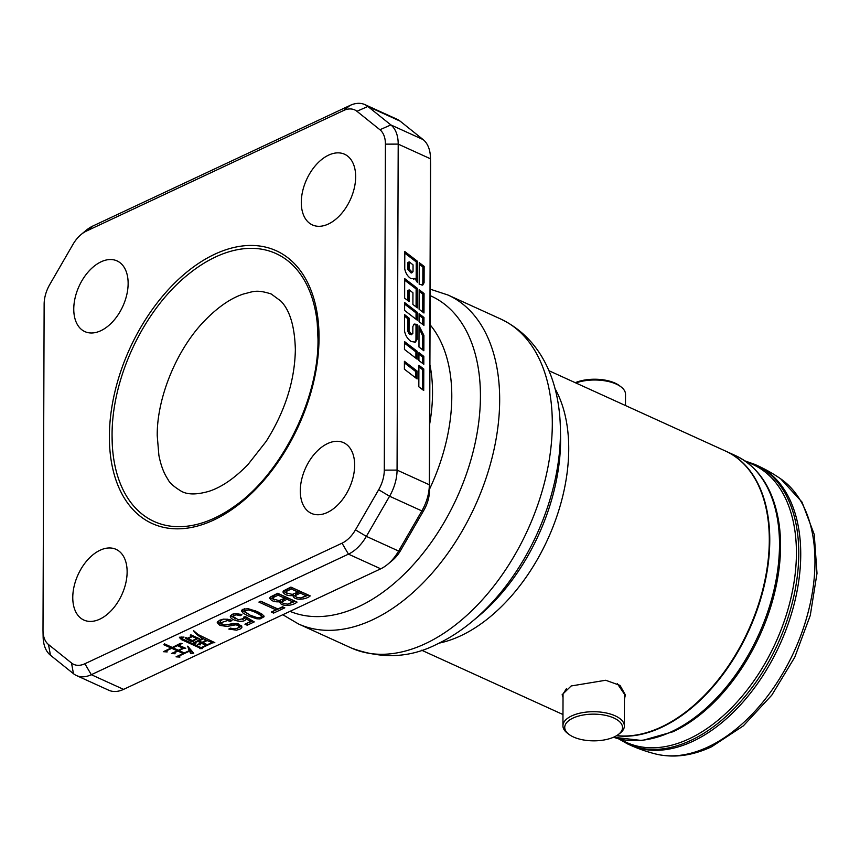 <?xml version="1.0" encoding="UTF-8"?>
<svg xmlns="http://www.w3.org/2000/svg" width="860" height="860" viewBox="0 0 860 860"><rect width="100%" height="100%" fill="white"/><g stroke="black" fill="none" stroke-linecap="round" stroke-linejoin="round"><path stroke-width="1.29" d="M625.478 405.544L625.521 394.288A30.713 14.179 -179.8 0 0 621.049 386.892A30.713 14.179 -179.8 0 0 575.856 382.969M575.254 382.689A28.907 13.351 0.2 0 1 619.512 385.71L621.049 386.892M588.584 740.621A28.907 13.351 -179.8 0 0 618.297 734.526A28.907 13.351 -179.8 0 0 598.7 714.359A28.907 13.351 -179.8 0 0 569.793 719.884A28.907 13.351 -179.8 0 0 568.933 734.354A28.907 13.351 -179.8 0 0 588.584 740.621M568.933 734.354L567.396 733.182A30.713 14.179 0.2 0 1 562.934 725.786A30.713 14.179 0.2 0 1 599.022 711.94A30.713 14.179 0.2 0 1 624.36 725.99A30.713 14.179 0.2 0 1 619.845 733.365L618.297 734.526M617.319 683.668L624.467 694.203L624.36 725.99M616.459 735.751A153.564 95.138 -65.5 0 0 661.834 727.227A153.564 95.138 -65.5 0 0 764.336 585.241A153.564 95.138 -65.5 0 0 725.904 451.231A153.564 95.138 -65.5 0 0 725.679 451.135M673.272 731.624A152.661 94.579 -65.5 0 0 688.29 723.249A152.661 94.579 -65.5 0 0 780.558 546.143A152.661 94.579 -65.5 0 0 779.063 523.718C773.839 489.867 759.369 467.173 735.633 455.66L725.904 451.231M744.814 460.831L752.822 464.475A152.661 94.579 114.5 0 1 796.414 553.356A152.661 94.579 114.5 0 1 689.129 738.837A152.661 94.579 114.5 0 1 626.381 742.384L618.372 738.74M780.676 478.827L801.95 501.982L814.248 534.468L817 573.341L810.27 615.448L794.758 657.244L771.796 695.149L743.341 725.861L711.661 746.738C692.171 755.865 673.455 758.262 655.503 753.951L655.503 753.951A152.07 94.213 -65.5 0 0 708.102 746.942A152.07 94.213 -65.5 0 0 814.968 562.171A152.07 94.213 -65.5 0 0 780.676 478.827L780.676 478.827A153.564 153.564 0 0 0 756.886 465.335L754.908 464.432A153.564 95.138 114.5 0 1 793.339 598.442A153.564 95.138 114.5 0 1 690.838 740.417A153.564 95.138 114.5 0 1 627.714 743.986L629.703 744.889A153.564 95.138 -65.5 0 0 692.816 741.32A153.564 95.138 -65.5 0 0 800.735 554.732A153.564 95.138 -65.5 0 0 756.886 465.335M548.863 370.681L725.464 451.027A153.564 95.138 114.5 0 1 769.302 540.435A153.564 95.138 114.5 0 1 616.674 735.622M563.031 697.503L562.139 694.719L571.158 685.968L605.709 680.26L620.028 685.399L625.37 694.934L624.457 699.062M99.825 619.146A38.84 24.069 -65.5 0 0 125.754 583.241A38.84 24.069 -65.5 0 0 116.035 549.336A38.84 24.069 -65.5 0 0 100.072 550.239A38.84 24.069 -65.5 0 0 74.143 586.154A38.84 24.069 -65.5 0 0 83.861 620.049A38.84 24.069 -65.5 0 0 99.825 619.146M327.348 512.474A38.84 24.069 -65.5 0 0 353.277 476.558A38.84 24.069 -65.5 0 0 343.559 442.663A38.84 24.069 -65.5 0 0 327.596 443.566A38.84 24.069 -65.5 0 0 301.666 479.482A38.84 24.069 -65.5 0 0 311.385 513.377A38.84 24.069 -65.5 0 0 327.348 512.474M328.359 224.03A38.84 24.069 -65.5 0 0 354.288 188.125A38.84 24.069 -65.5 0 0 344.559 154.23A38.84 24.069 -65.5 0 0 328.595 155.133A38.84 24.069 -65.5 0 0 302.666 191.038A38.84 24.069 -65.5 0 0 312.395 224.933A38.84 24.069 -65.5 0 0 328.359 224.03M100.835 330.713A38.84 24.069 -65.5 0 0 126.764 294.797A38.84 24.069 -65.5 0 0 117.035 260.902A38.84 24.069 -65.5 0 0 101.071 261.805A38.84 24.069 -65.5 0 0 75.142 297.71A38.84 24.069 -65.5 0 0 84.871 331.616A38.84 24.069 -65.5 0 0 100.835 330.713M318.017 339.066A147.167 91.181 -65.5 0 0 317.233 322.994A147.167 91.181 -65.5 0 0 190.415 272.663C144.824 307.815 111.746 376.777 112.069 435.525L112.273 444.416A147.167 91.181 -65.5 0 0 233.533 506.948C280.865 474.838 318.791 399.631 318.006 339.152L317.233 322.994M261.247 615.846C257.989 613.288 253.721 611.32 248.454 609.944L244.122 611.062L249.938 615.115L257.108 617.62L260.72 617.372L261.483 616.491L261.257 614.244L261.483 616.491M196.79 638.529L192.457 636.561L188.125 638.582L192.457 640.56L196.79 638.529L196.79 637.593M287.025 599.269L282.402 601.645L282.284 602.591L283.617 603.537L287.616 604.15L292.884 601.936L287.025 599.269L287.036 597.668L292.884 600.334L292.884 601.936M278.092 595.206L273.373 597.496L273.179 599.076L279.07 600.592L284.746 598.227L278.092 595.206L278.092 593.593L284.746 596.625L284.746 598.227M273.373 597.496L273.373 595.894L272.824 596.646L273.179 599.076M300.237 593.077L295.614 595.453L295.496 596.399L296.829 597.334L300.828 597.958L306.096 595.733L300.237 593.077L300.248 591.476L306.106 594.131L306.096 595.733M291.303 589.003L286.584 591.304L286.391 592.873L292.282 594.4L297.958 592.035L291.303 589.003L291.303 587.401L297.958 590.433L297.958 592.035M286.584 591.304L286.595 589.702L286.036 590.454L286.391 592.873M182.911 648.161L177.418 645.656L172.924 647.763L178.418 650.267L182.911 648.161L182.911 647.064M413.026 271.448L413.047 264.848L409.209 261.881L409.177 269.029L412.445 272.448L413.026 271.448M255.366 610.74L261.257 614.244M244.122 611.062L244.53 608.762M188.125 638.582L188.125 638.002M192.457 636.561L192.457 635.604M282.155 602.193L282.402 600.043L287.036 597.668M273.373 595.894L278.092 593.593M295.367 596.001L295.614 593.851L300.248 591.476M286.595 589.702L291.303 587.401M172.924 647.763L172.935 647.171M177.418 645.656L177.418 645.075M412.445 272.448L411.188 273.039L407.919 269.621L407.941 262.472L409.209 261.881M407.919 269.621L409.177 269.029M112.079 435.794A147.167 91.181 -65.5 0 0 112.273 444.416M180.181 637.389L181.772 638.163M212.087 641.474L212.087 642.484C202.605 639.12 196.413 635.153 193.511 630.595L198.155 634.572L214.839 642.667L212.721 642.775L201.971 647.817L202.401 648.591L199.821 648.623L199.671 647.913L181.288 639.55L179.611 637.217L184.04 637.088L181.761 638.561L201.1 647.634L212.087 642.484M261.042 617.2L263.848 615.846M241.725 610.127L250.357 615.298M260.644 601.269L275.995 608.257L275.985 609.858L258.903 602.086L260.784 601.204L277.866 608.977L282.531 606.784L284.821 607.826L273.577 613.094L271.298 612.051L275.985 609.858M273.028 611.234L283.09 607.031M279.941 601.183L283.381 603.419M288.326 603.957L295.313 601.301M270.019 597.367L274.512 599.936M293.163 594.991L296.592 597.227M301.537 597.764L308.525 595.109M283.23 591.175L287.724 593.744M217.451 621.855L221.171 624.295M226.051 624.908L233.716 623.414M238.338 623.951L239.209 626.703L237.93 625.338L235.651 624.822L227.072 626.424L219.924 625.413L217.225 622.651L219.375 620.318L223.363 619.157L227.706 619.243L231.974 620.458L230.415 621.393L227.438 620.576L220.095 622.995L220.3 620.802L223.482 619.135M236.747 628.531L241.81 626.123M232.963 616.416L238.284 619.737L244.036 618.49L243.745 617.372L245.68 616.738L254.248 621.909L247.196 625.22L244.917 624.188L250.582 621.533L246.143 618.802C244.702 623.64 231.566 620.501 230.577 617.233C230.738 613.632 234.522 612.804 241.907 614.739L240.284 615.696L236.597 614.889L233.899 615.308L232.963 616.416L233.63 613.846M230.512 615.513L235.661 618.878M242.681 619.598L246.143 617.2L250.582 619.931L250.582 621.533M246.659 623.371L252.754 621.017M190.845 651.74L191.855 651.708M187.555 646.204L189.146 649.106L189.135 650.708L187.716 646.193L193.747 653.234L190.565 653.353L189.544 651.106L179.482 655.814L179.901 657.083L176.064 656.836L183.18 653.503L177.891 651.095L174.72 652.579L175.118 653.761L171.452 653.525L177.257 650.805L171.763 648.311L166.743 650.665L167.162 651.934L163.314 651.687L171.129 648.021L163.873 644.785L164.443 643.828L172.29 647.472L180.406 643.377L182.062 643.484L178.579 645.118L185.738 648.3L183.546 648.451L179.052 650.547L184.341 652.955L189.135 650.708M189.146 649.687L190.845 651.235L190.834 652.837M418.938 354.212L422.572 356.997L422.539 363.329M415.896 358.233L415.917 351.901L404.479 343.118M419.078 315.276L422.701 318.06L422.679 324.392M404.684 280.177L416.132 288.971L416.079 306.912M409.177 289.895L412.95 292.787L412.908 304.451L417.337 307.891L417.401 288.379L404.684 278.608L404.641 298.14L409.134 301.548L409.177 289.895L407.909 290.487L407.877 300.591M416.165 280.822L416.229 261.902L404.802 253.119M413.51 279.199L414.165 278.984M419.25 264.224L422.883 267.008L422.819 283.305L422.066 285.219M422.722 312.029L422.787 294.077L419.164 291.293M404.619 304.117L416.057 312.9L416.036 319.232M411.564 334.067L409.5 334.389L407.78 331.25L407.812 318.727L404.544 316.168M414.66 342.409L415.96 339.818L416.014 325.005L413.789 324.446M419.035 327.746L422.636 335.959L422.593 349.794M415.831 377.981L415.853 371.649L404.415 362.877M422.454 389.58L422.518 369.617L418.895 366.854M49.751 284.552A27.101 16.791 -65.5 0 0 44.139 304.15L43 630.143A27.101 16.791 -65.5 0 0 43.011 630.907A27.101 16.791 -65.5 0 0 48.493 644.527L71.498 662.995A27.101 16.791 -65.5 0 0 84.882 663.748L342.033 543.187A27.101 16.791 -65.5 0 0 355.459 529.867L378.669 489.727A27.101 16.791 -65.5 0 0 384.291 470.13L385.42 144.136A27.101 16.791 -65.5 0 0 379.926 129.742L356.921 111.284A27.101 16.791 -65.5 0 0 343.538 110.531L86.398 231.093A27.101 16.791 -65.5 0 0 81.141 234.49A27.101 16.791 -65.5 0 0 72.96 244.412L49.751 284.552M81.141 234.49L85.871 230.544A36.131 22.381 114.5 0 1 92.88 226.008L350.02 105.447A36.131 22.381 114.5 0 1 364.877 104.608A36.131 22.381 114.5 0 1 367.865 106.457L390.87 124.926A36.131 22.381 114.5 0 1 398.202 144.114L397.062 470.097A36.131 22.381 114.5 0 1 389.58 496.231L366.36 536.371A36.131 22.381 114.5 0 1 348.45 554.141L91.31 674.702A36.131 22.381 114.5 0 1 76.465 675.541A36.131 22.381 114.5 0 1 73.466 673.692L50.46 655.234A36.131 22.381 114.5 0 1 43.14 637.067L43.011 630.907M179.375 637.873L179.611 637.217M181.288 639.55L181.288 637.948M199.671 647.913L199.671 646.989M199.821 648.623L199.821 647.053M201.971 647.817L201.971 647.225M212.721 642.775L212.721 641.732M262.407 614.373L264.106 616.706L260.043 618.931L256.807 618.781L248.153 615.953L243.165 613.201L241.456 610.869L242.896 609.288L248.131 608.687L257.398 611.611L262.407 614.373M202.745 642.667L206.733 644.409L203.971 644.721L201.745 643.14L200.111 643.904L200.423 644.828L197.316 644.624L201.111 642.85L197.94 641.409L195.532 642.528L195.876 643.549L192.575 643.334L201.777 638.722L203.433 638.829L198.939 640.937L202.111 642.377L204.583 640.926L206.228 641.033L202.745 642.667L202.745 642.076M198.939 640.937L198.939 640.345M195.532 642.528L195.532 641.947M197.94 641.409L197.94 640.818M201.111 642.85L201.111 641.925M200.111 643.904L200.122 643.312M201.745 643.14L201.745 642.205M203.96 644.151L203.971 644.721M190.35 635.594L190.802 634.798L199.466 638.743L197.349 638.851L193.167 640.808L193.683 641.549L191.156 641.463L185.351 638.324L185.803 637.529L187.491 638.303L191.823 636.271L190.35 635.594M191.823 636.271L191.823 635.303M191.135 640.883L191.156 641.463M193.167 640.808L193.167 640.227M197.349 638.851L197.349 637.841M273.577 613.094L273.587 611.492M270.309 597.034L277.683 593.282L297.044 602.097C291.906 606.569 279.779 606.547 279.941 601.742C274.738 602.215 271.33 601.043 269.717 598.205L270.309 597.034M279.833 602.269L279.952 600.366M283.52 590.841L290.895 587.09L310.256 595.894C305.117 600.377 292.991 600.355 293.152 595.539C287.95 596.023 284.542 594.841 282.929 592.003L283.52 590.841M293.045 596.077L293.163 594.174M220.3 620.802L220.289 622.404L223.503 625.005L236.65 623.554L241.692 625.951L241.853 627.66L239.908 629.187L236.435 630.176L228.792 629.047L230.405 628.122L234.156 628.929L237.575 628.198L239.209 626.703M230.415 621.393L230.415 619.877M230.577 615.631L230.577 617.233L230.276 616.276M246.143 618.802L246.143 617.2M247.196 625.22L247.196 623.618M244.036 618.49L243.745 617.372M240.284 615.696L240.295 614.201M179.052 650.547L179.052 649.966M183.546 648.451L183.546 647.354M178.579 645.118L178.579 644.527M171.129 648.021L171.14 646.946M166.743 650.665L166.743 650.074M171.763 648.311L171.774 647.236M177.257 650.805L177.268 649.741M174.72 652.579L174.73 651.998M177.891 651.095L177.902 650.02M183.18 653.503L183.18 652.428M179.482 655.814L179.482 655.234M189.544 651.106L189.544 649.504M418.949 352.654L418.917 360.544L423.808 364.296L423.829 356.406L418.949 352.654M422.572 356.997L423.829 356.406M417.154 359.19L404.458 349.45L404.49 341.56L417.186 351.299L417.154 359.19M415.917 351.901L417.186 351.299M419.078 313.717L419.056 321.608L423.937 325.36L423.969 317.469L419.078 313.717M422.701 318.06L423.969 317.469M416.132 288.971L417.401 288.379M411.144 278.715C407.769 276.619 405.63 273.329 404.738 268.836L404.802 251.561L417.498 261.311L417.423 282.531L414.918 278.479L411.144 278.715M416.229 261.902L417.498 261.311M419.261 262.666L419.185 284.208L422.744 285.058L424.087 282.714L424.141 266.417L419.261 262.666M422.819 283.305L424.087 282.714M422.883 267.008L424.141 266.417M423.98 312.997L419.099 309.245L419.164 289.734L424.055 293.486L423.98 312.997M422.787 294.077L424.055 293.486M404.63 302.559L404.598 310.449L417.293 320.2L417.315 312.309L404.63 302.559M416.057 312.9L417.315 312.309M411.155 341.474C407.618 339.087 405.393 335.529 404.49 330.788L404.544 314.599L409.081 318.135L409.037 330.659L410.768 333.787L412.832 333.476L412.854 326.563L414.176 324.059L417.272 324.413L417.229 339.227L415.337 342.194L411.155 341.474M415.96 339.818L417.229 339.227M416.014 325.005L417.272 324.413M411.177 334.819L412.832 333.476M407.812 318.727L409.081 318.135M419.035 325.811L418.971 346.999L423.851 350.762L423.905 335.357L419.035 325.811M422.636 335.959L423.905 335.357M417.089 378.948L404.394 369.209L404.415 361.308L417.111 371.058L417.089 378.948M415.853 371.649L417.111 371.058M423.711 390.494L418.831 386.796L418.906 365.296L423.786 369.026L423.711 390.494M422.518 369.617L423.786 369.026M76.465 675.541L108.725 690.225A36.131 22.381 -65.5 0 0 123.582 689.376L380.722 568.815A36.131 22.381 -65.5 0 0 387.731 564.278A36.131 22.381 -65.5 0 0 398.631 551.056L421.851 510.915A36.131 22.381 -65.5 0 0 429.333 484.782L430.473 158.799A36.131 22.381 -65.5 0 0 430.462 157.767A36.131 22.381 -65.5 0 0 423.142 139.6L400.137 121.142A36.131 22.381 -65.5 0 0 397.137 119.293L364.877 104.608M430.462 157.767L430.591 163.927A27.101 16.791 114.5 0 1 430.602 164.69L429.462 490.684A27.101 16.791 114.5 0 1 423.851 510.281L400.642 550.421A27.101 16.791 114.5 0 1 392.461 560.344L387.731 564.278M562.934 725.786L563.042 693.988L566.45 688.634M688.29 723.249L673.111 731.709L642.14 740.535L613.492 737.246A153.564 95.138 -65.5 0 0 671.563 731.645A153.564 95.138 -65.5 0 0 774.064 589.67A153.564 95.138 -65.5 0 0 735.633 455.66M554.969 388.526A153.564 95.138 114.5 0 1 560.774 400.986A153.564 95.138 114.5 0 1 568.729 449.178A153.564 95.138 114.5 0 1 439.137 643.13M472.538 621.189L478.418 616.287A161.497 100.061 -65.5 0 0 560.548 435.773L560.387 428.119A172.731 107.016 114.5 0 1 472.538 621.189C461.143 630.702 449.275 638.367 436.912 644.194C409.854 658.05 381.238 659.276 351.073 647.892A180.665 111.929 -65.5 0 0 425.324 643.688A180.665 111.929 -65.5 0 0 542.929 367.478A180.665 111.929 -65.5 0 0 500.703 319.006C541.714 338.722 559.322 381.281 560.387 428.119M430.172 289.164L448.071 295.055A180.665 111.929 114.5 0 1 490.297 343.538A180.665 111.929 114.5 0 1 372.692 619.748A180.665 111.929 114.5 0 1 298.442 623.941L351.073 647.892M290.013 611.353A172.731 107.016 -65.5 0 0 359.029 606.472A172.731 107.016 -65.5 0 0 474.505 445.985A172.731 107.016 -65.5 0 0 430.15 295.625M429.699 423.862A144.534 89.547 -65.5 0 0 429.903 364.78M430.043 324.725A152.467 94.46 114.5 0 1 429.473 489.265M109.381 436.289A149.833 92.826 114.5 0 1 214.677 254.248A149.833 92.826 114.5 0 1 319.038 337.991A149.833 92.826 114.5 0 1 213.753 520.031A149.833 92.826 114.5 0 1 109.381 436.289M248.454 608.729L248.454 609.944M283.961 600.71L283.961 599.108M274.555 596.861L274.555 595.26M297.173 594.518L297.173 592.905M287.767 590.659L287.777 589.057M48.493 644.527L50.46 655.234M71.498 662.995L73.466 673.692M84.882 663.748L91.31 674.702L123.582 689.376M260.043 618.931L260.043 617.609M342.033 543.187L348.45 554.141L380.722 568.815M227.438 620.576L227.438 619.2M355.459 529.867L366.36 536.371L398.631 551.056L400.642 550.421M378.669 489.727L389.58 496.231L421.851 510.915L423.851 510.281M384.291 470.13L397.062 470.097L429.333 484.782L429.462 490.684M385.42 144.136L398.202 144.114L430.473 158.799L430.602 164.69M409.5 334.389L410.768 333.787M407.78 331.25L409.037 330.659M423.142 139.6L390.87 124.926L379.926 129.742M400.137 121.142L367.865 106.457L356.921 111.284M350.02 105.447L343.538 110.531M92.88 226.008L86.398 231.093M157.229 435.676L158.885 455.305C160.831 465.292 163.819 473.258 167.861 479.203C169.366 482.707 173.881 486.738 181.406 491.296C187.749 494.822 197.058 494.79 209.313 491.2C221.837 487.039 234.737 478.138 248.013 464.497L266.138 441.427C285.058 411.413 294.786 380.797 295.356 349.59C294.7 326.381 289.841 310.191 280.779 301.011L271.179 293.969C255.839 289.046 252.754 291.895 243.509 293.991C230.899 298.119 217.892 307.074 204.508 320.844C176.612 349.504 156.832 397.922 157.229 435.676M754.908 464.432L744.975 460.906M448.071 295.055L500.703 319.006M282.8 614.728L298.442 623.941M272.813 598.356L272.813 596.743M286.025 592.153L286.025 590.551M181.761 638.561L181.772 636.959M244.079 618.211L244.079 616.609M421.669 650.235L562.978 714.531M629.703 744.889A153.564 153.564 0 0 0 655.503 753.951M618.534 738.815L627.714 743.986"/></g></svg>

